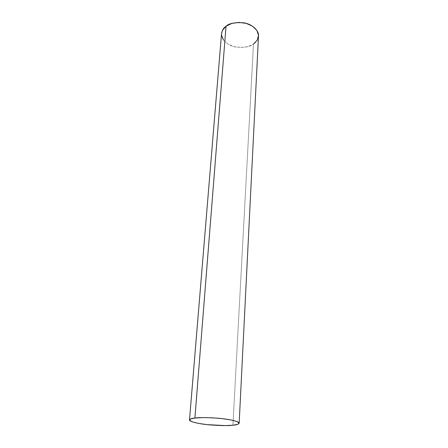 <?xml version="1.0" encoding="UTF-8"?>
<svg xmlns="http://www.w3.org/2000/svg" width="448" height="448" viewBox="0 0 448 448"><rect width="100%" height="100%" fill="white"/><g stroke="black" fill="none" stroke-linecap="round" stroke-linejoin="round"><path stroke-width="0.34" stroke-dasharray="2.24 1.68" d="M221.542 33.6C220.69 38.679 227.03 45.506 235.721 47.023C244.44 47.824 250.365 46.833 253.495 44.044L232.915 425.23L253.495 44.044C256.15 42.543 257.818 39.883 258.496 36.058M221.525 33.802L221.57 35.263M223.485 40.012L227.836 43.982L233.94 46.609L240.906 47.538L247.755 46.648L253.495 44.044"/><path stroke-width="0.67" d="M239.165 423.203L258.496 36.058C259.196 30.94 252.538 24.142 243.706 22.803C234.892 22.204 229.001 23.352 226.038 26.242L194.908 418.046C198.654 417.379 206.511 417.446 218.467 418.242C230.507 419.266 239.848 421.775 239.165 423.231C238.454 424.312 236.37 424.978 232.915 425.23C228.906 425.83 221.088 425.712 209.462 424.872C197.831 423.83 188.815 421.389 189.498 419.933C190.053 418.964 191.856 418.337 194.908 418.046L226.038 26.242C223.681 27.748 222.18 30.206 221.542 33.6L189.504 419.866M194.908 418.046L190.422 419.048L189.678 420.431L192.64 421.971L198.755 423.438L207.071 424.631L225.422 425.594L232.915 425.23L237.754 424.334L239.131 423.013L236.706 421.456L230.726 419.905L222.062 418.606L212.111 417.794L202.53 417.598L194.908 418.046M253.495 44.044L257.281 40.079L258.502 35.308L256.889 30.442L252.627 26.242L246.338 23.402L239.019 22.4L231.868 23.408L226.038 26.242L222.438 30.419L221.525 33.802M221.57 35.263L223.485 40.012"/></g></svg>
